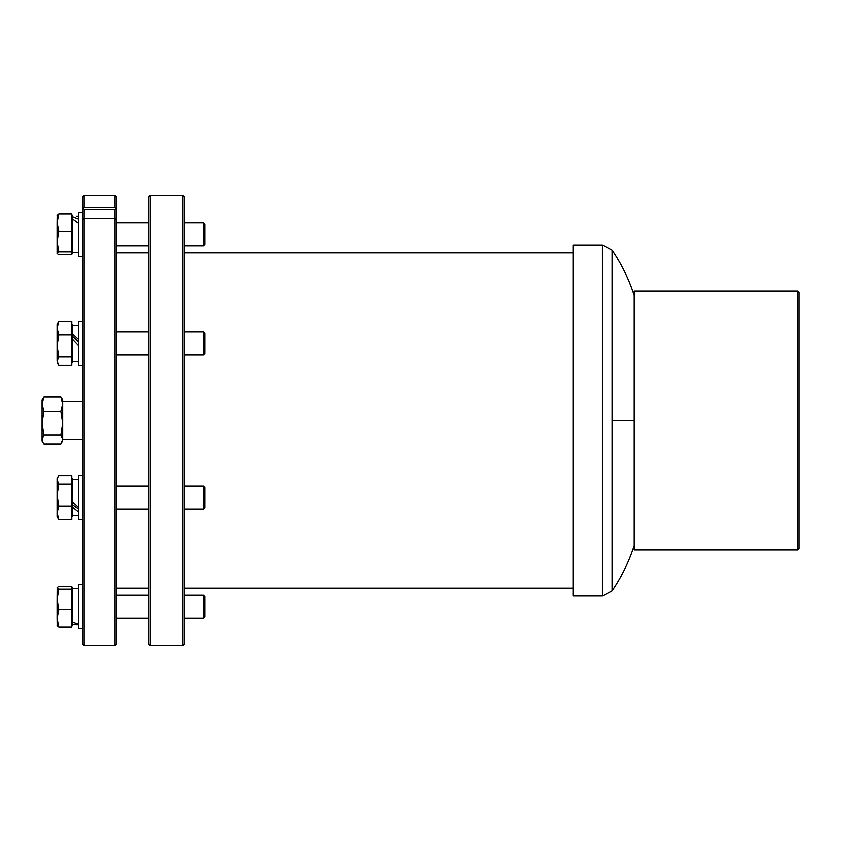 <?xml version="1.0" encoding="UTF-8"?>
<svg xmlns="http://www.w3.org/2000/svg" width="841" height="841" viewBox="0 0 841 841"><rect width="100%" height="100%" fill="white"/><g stroke="black" fill="none" stroke-linecap="round" stroke-linejoin="round"><path stroke-width="1.26" d="M602.44 595.996L602.44 245.004L573.026 245.004L573.026 595.996L602.44 595.996L612.08 590.897L612.08 420.5L634.198 420.5L634.198 549.951L797.478 549.951L797.478 291.049L634.198 291.049L634.198 420.5M797.478 291.049L798.95 292.521L798.95 548.479L797.478 549.951M57.051 515.291L58.765 519.517L71.769 519.517L71.769 506.072L58.765 506.072L57.051 512.8L57.051 516.742L57.966 518.319L57.051 516.742M71.769 231.422L71.769 213.908L58.765 213.908L57.051 215.349L58.765 213.908L57.051 222.665L57.051 241.63L58.765 251.827L57.051 253.267L57.051 241.63L58.765 231.422L71.769 231.422L71.769 254.707L58.765 254.707L57.051 253.435L58.765 254.707L71.769 254.707M115.753 208.347L116.489 208.789L116.489 219.932L115.017 218.576L115.017 209.272L84.121 209.272L84.121 218.576L82.649 219.932L82.649 196.899L84.121 195.427L84.121 207.422L115.017 207.422L115.753 208.347L115.017 209.272M115.017 207.422L115.017 195.427L116.489 196.899L116.489 644.101L115.017 645.573L115.017 218.576L84.121 218.576L84.121 645.573L115.017 645.573M84.121 209.272L83.385 208.347L84.121 207.422M84.121 645.573L82.649 644.101L82.649 219.932M83.385 208.347L82.649 208.789L82.649 212.247L78.528 212.247L78.528 256.379L82.649 256.379M82.649 321.315L78.528 321.315L78.528 365.446L82.649 365.446M58.765 365.267L71.769 365.267L58.765 365.267L57.051 361.041L57.966 364.079M57.051 324.258L58.765 321.483L57.051 328.2L58.765 334.928L57.051 345.872L57.051 324.258L57.966 322.681L57.051 325.709M71.769 587.565L72.358 587.565L72.358 625.82L71.769 625.82L72.358 625.82M58.765 586.293L57.051 587.733L58.765 586.293L71.769 586.293L71.769 627.092L58.765 627.092L57.051 625.651L58.765 627.092L57.051 618.335L57.051 599.37L58.765 609.578L71.769 609.578M58.765 589.173L57.051 599.37L57.146 587.407L58.765 589.173L71.769 589.173M58.765 609.578L57.051 618.335L57.146 625.977M82.649 475.554L78.528 475.554L78.528 519.685L82.649 519.685M182.686 195.427L184.147 196.899L184.147 644.101L182.686 645.573L182.686 195.427L150.318 195.427L150.318 645.573L182.686 645.573M150.318 645.573L148.846 644.101L148.846 196.899L150.318 195.427M71.769 478.497L72.358 478.497L72.358 516.742L71.769 516.742M58.765 519.517L57.051 512.8L57.051 478.497L57.966 476.921L57.051 479.959L58.765 484.185L57.051 495.128L58.765 506.072M58.765 484.185L71.769 484.185L71.769 475.733L58.765 475.733L57.966 476.921M71.769 484.185L71.769 506.072M78.528 507.438L72.358 501.751M72.358 507.134L78.528 512.001M72.358 504.726L78.528 508.963M71.769 324.258L72.358 324.258L72.358 362.503L71.769 362.503M58.765 356.815L57.051 345.872L57.051 361.041L58.765 356.815L71.769 356.815L71.769 365.267M58.765 334.928L71.769 334.928L71.769 356.815M58.765 321.483L71.769 321.483L71.769 334.928M203.28 223.717L203.28 222.844L204.741 224.316L204.741 244.3L203.28 245.772L203.28 223.717M184.147 618.156L203.28 618.156L204.741 616.684L203.28 618.156L203.28 595.228L204.741 596.7L204.741 616.684M184.147 509.089L203.28 509.089L203.28 486.161L184.147 486.161M203.28 486.161L204.741 487.633L204.741 507.617L203.28 509.089M184.147 354.839L203.28 354.839L203.28 331.911L184.147 331.911M203.28 331.911L204.741 333.383L204.741 353.367L203.28 354.839M78.528 219.112L72.358 216.694M72.358 218.912L78.528 223.317M72.358 215.18L71.769 215.18L72.358 215.18L72.358 253.435L71.769 253.435M58.765 231.422L57.051 222.665L57.146 215.023M58.765 251.827L71.769 251.827M72.358 624.295L78.528 624.621M78.528 624.379L72.358 622.067M82.649 584.621L78.528 584.621L78.528 628.753L82.649 628.753M76.384 216.211L78.528 216.211M43.038 442.786L42.05 439.528L42.05 441.094L43.89 444.08L60.804 444.08L62.644 439.528L60.804 434.976L43.89 434.976L42.05 423.191L43.89 411.396L42.05 404.164L43.89 396.92L42.05 399.906L42.05 439.528L43.89 434.976M60.804 396.92L62.644 399.906L62.644 404.164L60.804 396.92L43.89 396.92M60.804 411.396L62.644 404.164L62.644 423.191L60.804 411.396L43.89 411.396M60.804 434.976L62.644 423.191L62.644 412.616M82.649 439.622L62.644 439.622L62.644 423.191M61.666 442.797L62.644 439.528M72.358 339.217L78.528 345.767M78.528 341.993L72.358 336.253M78.528 339.564L72.358 333.835M602.44 245.004L612.08 250.103L612.08 420.5M634.198 295.464C628.994 279.286 621.625 264.169 612.08 250.103M634.198 545.536C628.994 561.714 621.625 576.831 612.08 590.897M116.489 618.156L148.846 618.156M116.489 595.228L148.846 595.228M116.489 509.089L148.846 509.089M116.489 486.161L148.846 486.161M78.528 515.712L72.358 515.712M116.489 354.839L148.846 354.839M116.489 331.911L148.846 331.911M184.147 245.772L203.28 245.772M184.147 222.844L203.28 222.844L204.741 224.316M78.528 252.405L72.358 252.405M116.489 245.772L148.846 245.772M116.489 222.844L148.846 222.844M204.741 596.7L203.28 595.228L184.147 595.228M76.384 624.789L78.528 624.789M62.644 401.378L82.649 401.378M78.528 361.472L72.358 361.472M573.026 252.805L184.147 252.805M148.846 252.805L116.489 252.805M573.026 588.195L184.147 588.195M148.846 588.195L116.489 588.195M115.017 195.427L84.121 195.427M78.528 479.528L72.358 479.528M78.528 588.595L72.358 588.595M78.528 325.288L72.358 325.288"/></g></svg>
